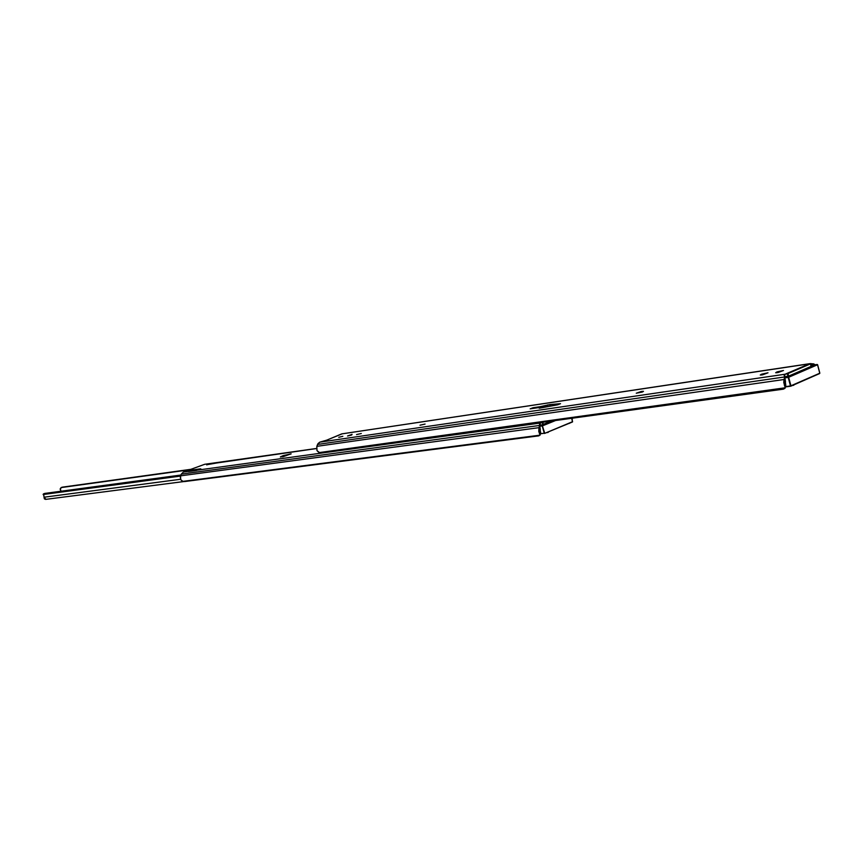 <?xml version="1.0" encoding="UTF-8"?>
<svg xmlns="http://www.w3.org/2000/svg" width="863" height="863" viewBox="0 0 863 863"><rect width="100%" height="100%" fill="white"/><g stroke="black" fill="none" stroke-linecap="round" stroke-linejoin="round"><path stroke-width="1.29" d="M809.656 363.69L341.726 433.895L809.095 363.862L810.433 363.895L787.984 373.571L788.653 376.095L787.984 373.571L784.456 374.499L785.114 376.969L784.456 374.499L809.742 363.668L813.636 363.884L815.244 364.779L810.896 363.603L811.544 366.052L810.896 363.603L809.44 363.722L341.726 433.895L326.732 440.152L319.742 442.169L785.006 374.24L319.742 442.169L317.584 444.434L784.737 376.948L784.413 374.52M642.622 391.878L636.268 393.215L641.112 391.543L643.377 391.295L642.158 392.061L636.268 393.215L641.608 391.468L641.813 392.18L641.608 391.468L643.464 391.349L642.622 391.878M425.081 424.067L420.011 425.2L425.081 424.067M361.295 433.506L356.548 434.585L361.295 433.506M786.635 376.311L788.005 376.106L786.635 376.311M557.595 404.812L539.246 408.221L542.708 407.012L530.162 408.868L549.666 404.596L560.508 403.679L557.671 404.801L539.246 408.221L542.708 407.012L530.162 408.868L532.989 407.746L545.545 405.89L545.869 407.023L545.545 405.89L549.666 404.596L558.771 404.391L560.508 403.679L557.595 404.812M342.848 436.311L338.76 437.304L342.848 436.311M761.802 374.143L767.984 372.794L762.741 374.779L760.271 375.017L761.802 374.143L767.994 372.816L761.802 374.143L762.018 374.93L761.802 374.143M777.196 371.856L783.453 370.497L778.199 372.503L775.664 372.74L777.196 371.856L783.475 370.529L777.196 371.856L777.412 372.654L777.196 371.856M351.694 435.006L347.562 435.998L352.093 434.348L347.562 435.988L351.694 435.006M784.111 375.146L784.737 376.948L317.584 444.434L316.829 446.354L784.068 379.504L784.737 376.948L785.481 381.586L784.607 377.681L784.068 379.504L316.829 446.354L317.962 443.679L319.742 442.169L326.732 440.152L342.438 433.722M784.737 386.225L783.755 382.374L784.068 379.504L784.747 386.268M785.449 382.266L784.381 385.297L785.449 382.266M785.567 383.636L785.481 382.956L785.567 383.636M785.783 385.373L785.664 384.294L785.783 385.373M810.433 363.895L811.091 366.387L810.433 363.895M812.007 376.894L793 385.232L812.007 376.894M533.787 408.328L532.989 407.746L533.787 408.328M316.98 450.615L316.829 446.354L316.98 450.615L319.439 452.557L785.114 387.8L785.017 387.109L784.996 388.307L321.327 452.751L783.291 389.17L784.996 388.307L783.291 389.17L321.327 452.751L318.684 452.288L316.98 450.615M785.071 388.145L785.729 385.912L785.039 386.646M776.571 372.784L776.42 372.19L776.571 372.784M761.188 375.049L761.026 374.466L761.188 375.049M642.59 391.888L642.439 391.338L642.59 391.888M542.881 407.616L542.708 407.012L542.881 407.616M550.303 406.16L549.85 404.574L550.303 406.16M550.119 406.193L549.666 404.596L550.119 406.193M548.048 406.602L547.563 404.909L548.048 406.602M813.928 364.973L813.636 363.884L813.928 364.973M787.358 373.668L788.005 376.106L787.358 373.668M207.185 464.359L316.484 448.544L207.185 464.359M189.601 470.842L200.831 468.879L196.484 470.443L188.501 471.543L192.805 469.904L200.615 468.825L197.541 470.119L540.411 423.021L183.344 472.072L181.306 474.121L539.666 425.448L539.461 423.841L539.666 425.448L181.306 474.121L180.583 475.837L538.965 427.67L539.666 425.448L540.292 429.429L539.504 426.085L538.965 427.67L180.583 475.837L180.701 479.645L182.891 481.371L540.033 435.168L538.792 431.424L538.965 427.67L540.033 435.168L182.891 481.371L538.911 435.837L184.477 481.565L182.233 481.123L180.701 479.645L180.313 476.754L181.306 474.121L183.344 472.072L189.601 470.842M539.914 423.248L540.508 425.362L539.914 423.248L543.593 422.158L542.342 422.546L542.935 424.639L541.004 425.114L542.935 424.639L541.91 424.779L542.935 424.639L542.342 422.546L539.914 423.248M540.044 425.88L539.461 423.841L540.044 425.88M282.6 455.858L291.122 453.809L282.913 456.764L280.432 456.883L283.517 455.524L291.068 453.938L280.367 457.023L282.6 455.858L282.881 456.775L282.6 455.858M204.725 464.283L183.344 472.072L204.747 464.283L316.484 448.469M534.931 423.582L522.59 425.308L534.931 423.582M540.249 430.011L539.181 432.643L540.249 430.011M540.357 431.187L540.281 430.605L540.357 431.187M540.67 432.654L540.465 431.748L540.67 432.654M566.009 424.618L547.196 432.352L566.009 424.618M543.399 424.585L542.805 422.482L543.399 424.585M572.18 418.231L572.309 420.454L572.18 418.231M570.788 422.654L569.041 423.463L570.788 422.654M540.022 435.222L540.702 433.248M540.011 426.203L539.666 424.963L540.011 426.203M546.667 432.633L548.145 432.439M817.38 364.542L788.329 377.002L784.963 377.487L788.329 377.002L817.207 364.499L811.36 365.362L817.541 364.758L819.774 373.226L790.94 385.858L788.653 377.271L817.541 364.758L819.764 373.172M812.061 365.966L788.264 376.268L785.88 376.613L788.264 376.268L811.889 366.041M790.691 386.203L785.427 386.937L790.832 386.182L819.839 373.183L790.497 385.977L788.653 377.271L784.672 377.908L788.21 377.401L790.497 385.977L785.503 386.667L790.94 385.858L788.653 377.271L817.52 364.704M790.875 386.149L819.602 373.56M785.902 376.602L788.264 376.268L811.964 366.009M539.925 425.901L554.348 420.68L542.59 425.804L555.61 420.508L542.59 425.804L539.925 425.901M552.309 420.961L541.511 424.963L552.309 420.961M539.558 426.268L542.212 425.912L544.283 433.248L539.709 433.841L544.661 433.15L542.331 425.567L544.51 433.442L542.212 425.912L539.558 426.268M572.568 421.64L571.63 418.307L572.568 421.694L544.585 433.42L572.579 421.759M572.449 421.975L544.607 433.409M571.705 418.296L572.482 421.964L544.575 433.42M571.619 418.307L572.568 421.694M188.943 471.489L189.795 471.122L188.943 471.489M206.721 464.909L207.39 464.639L206.721 464.909M217.444 462.848L207.39 464.639L217.444 462.848M199.806 469.364L189.795 471.122L199.806 469.364M45.674 499.386L44.412 498.911L44.024 497.217L180.54 479.278L44.024 497.217L45.933 499.321M62.179 487.217L190.788 469.332L62.33 487.164L189.504 469.796L61.133 487.584L60.183 489.289L60.971 491.241L60.291 488.587L62.179 487.217M44.671 493.463L180.917 475.038L44.8 493.42L180.788 475.362L43.204 494.251L180.496 476.085L43.15 494.521L44.671 493.463M43.506 494.909L43.862 495.502L43.506 494.909M44.024 497.217L43.862 495.502L44.024 497.217M792.504 385.448L793.755 385.276M819.839 373.172L817.606 364.715M811.36 365.362L817.239 364.488M192.169 470.411L199.828 469.353M209.741 463.938L217.465 462.848M183.819 481.554L45.642 499.386M62.244 487.185L61.057 487.606M44.725 493.442L43.517 493.873"/></g></svg>
